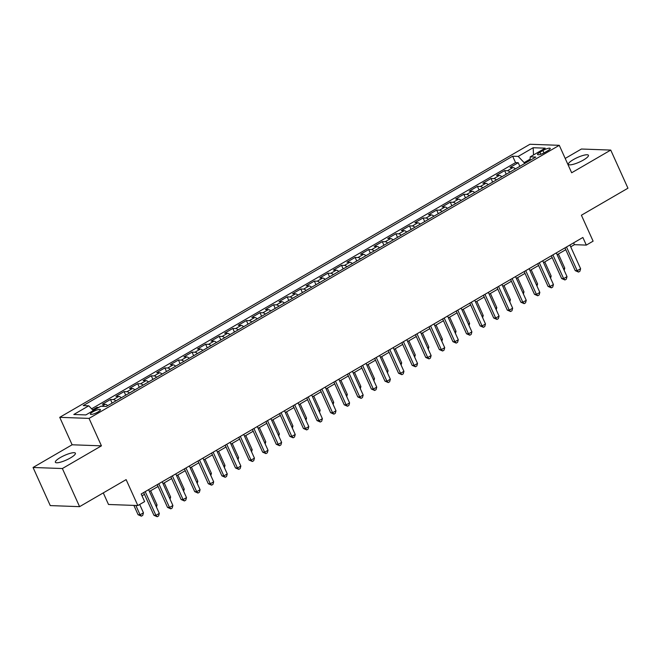 <?xml version="1.0" encoding="UTF-8"?>
<svg xmlns="http://www.w3.org/2000/svg" width="661" height="661" viewBox="0 0 661 661"><rect width="100%" height="100%" fill="white"/><g stroke="black" fill="none" stroke-linecap="round" stroke-linejoin="round"><path stroke-width="0.99" d="M70.446 457.924A10.989 2.479 -24.3 0 0 75.395 453.223A10.989 2.479 -24.3 0 0 60.308 457.561A10.989 2.479 -24.3 0 0 55.359 462.262A10.989 2.479 -24.3 0 0 70.446 457.924M583.481 159.995A10.989 2.479 -24.3 0 0 588.43 155.285A10.989 2.479 -24.3 0 0 573.335 159.631A10.989 2.479 -24.3 0 0 568.394 164.333A10.989 2.479 -24.3 0 0 583.481 159.995M97.944 412.01A5.495 1.239 -24.3 0 0 100.414 409.655A5.495 1.239 -24.3 0 0 92.871 411.828A5.495 1.239 -24.3 0 0 90.392 414.174A5.495 1.239 -24.3 0 0 97.944 412.01M103.281 492.891L108.511 504.483L137.835 505.541L144.627 501.6L141.19 493.974L582.87 237.481L586.315 245.099L593.107 241.158L581.407 215.23L627.95 188.203L610.739 150.08L581.416 149.022L565.196 158.442M33.05 467.476L50.261 505.591L79.584 506.657L62.365 468.533L101.439 445.845L89.045 418.396L59.73 417.331L72.123 444.779L33.05 467.476L62.365 468.533M89.045 418.396L559.272 145.321L529.957 144.263L59.73 417.331M515.431 168.877A6.866 2.768 -120.1 0 0 512.944 167.555L510.052 167.448L518.207 162.713L519.835 166.324M509.995 172.034A6.866 2.768 -120.1 0 0 507.508 170.712L504.616 170.604L506.243 174.215M504.616 170.604L496.461 175.339L499.352 175.446A6.866 2.768 -120.1 0 1 501.839 176.768M488.248 184.659A6.866 2.768 -120.1 0 0 485.761 183.337L482.869 183.237L491.024 178.495L492.652 182.106M474.664 192.549A6.866 2.768 -120.1 0 0 472.169 191.227L469.277 191.128L477.432 186.394L479.06 189.996M461.072 200.448A6.866 2.768 -120.1 0 0 458.577 199.126L455.685 199.019L463.84 194.284L465.468 197.887M447.48 208.339A6.866 2.768 -120.1 0 0 444.993 207.017L442.102 206.91L450.257 202.175L451.884 205.778M433.889 216.23A6.866 2.768 -120.1 0 0 431.402 214.908L428.51 214.8L436.665 210.066L438.293 213.677M420.297 224.12A6.866 2.768 -120.1 0 0 417.81 222.798L414.918 222.691L423.073 217.956L424.701 221.567M406.713 232.011A6.866 2.768 -120.1 0 0 404.218 230.689L401.326 230.59L409.481 225.855L411.109 229.458M393.121 239.91A6.866 2.768 -120.1 0 0 390.626 238.588L387.734 238.481L395.889 233.746L397.517 237.349M379.53 247.801A6.866 2.768 -120.1 0 0 377.043 246.479L374.151 246.371L382.298 241.637L383.934 245.239M365.938 255.691A6.866 2.768 -120.1 0 0 363.451 254.369L360.559 254.262L368.714 249.528L370.342 253.138M352.346 263.582A6.866 2.768 -120.1 0 0 349.859 262.26L346.967 262.153L355.122 257.418L356.75 261.029M338.754 271.473A6.866 2.768 -120.1 0 0 336.267 270.151L333.375 270.052L341.53 265.309L343.158 268.92M325.171 279.363A6.866 2.768 -120.1 0 0 322.675 278.041L319.784 277.942L327.939 273.208L329.566 276.81M311.579 287.262A6.866 2.768 -120.1 0 0 309.092 285.94L306.192 285.833L314.347 281.099L315.975 284.701M297.987 295.153A6.866 2.768 -120.1 0 0 295.5 293.831L292.608 293.724L300.763 288.989L302.391 292.592M284.395 303.044A6.866 2.768 -120.1 0 0 281.908 301.722L279.016 301.614L287.171 296.88L288.799 300.491M270.803 310.934A6.866 2.768 -120.1 0 0 268.316 309.612L265.425 309.513L273.58 304.771L275.207 308.381M257.22 318.825A6.866 2.768 -120.1 0 0 254.725 317.503L251.833 317.404L259.988 312.67L261.616 316.272M243.628 326.724A6.866 2.768 -120.1 0 0 241.133 325.402L238.241 325.295L246.396 320.56L248.024 324.163M230.036 334.615A6.866 2.768 -120.1 0 0 227.549 333.293L224.657 333.185L232.804 328.451L234.44 332.053M216.444 342.505A6.866 2.768 -120.1 0 0 213.957 341.183L211.066 341.076L219.221 336.342L220.848 339.952M202.853 350.396A6.866 2.768 -120.1 0 0 200.366 349.074L197.474 348.967L205.629 344.232L207.257 347.843M189.269 358.287A6.866 2.768 -120.1 0 0 186.774 356.965L183.882 356.866L192.037 352.123L193.665 355.734M175.677 366.177A6.866 2.768 -120.1 0 0 173.182 364.855L170.29 364.756L178.445 360.022L180.073 363.624M162.085 374.076A6.866 2.768 -120.1 0 0 159.598 372.754L156.707 372.647L164.853 367.913L166.481 371.515M148.494 381.967A6.866 2.768 -120.1 0 0 146.007 380.645L143.115 380.538L151.27 375.803L152.898 379.406M134.902 389.858A6.866 2.768 -120.1 0 0 132.415 388.536L129.523 388.428L137.678 383.694L139.306 387.305M121.31 397.748A6.866 2.768 -120.1 0 0 118.823 396.426L115.931 396.327L124.086 391.585L125.714 395.195M107.726 405.639A6.866 2.768 -120.1 0 0 105.231 404.317L102.339 404.218L110.494 399.484L112.122 403.086M542.921 150.518L539.93 152.253A5.321 1.198 -24.3 0 0 537.533 154.534A5.321 1.198 -24.3 0 0 544.846 152.435L547.837 150.691A5.321 1.198 -24.3 0 0 550.233 148.411A5.321 1.198 -24.3 0 0 542.921 150.518L543.995 152.898M530.089 159.169L524.132 162.631L518.207 156.417L512.655 156.211L83.203 405.606L88.756 405.804L73.801 414.488L85.847 414.926L100.794 406.242L106.347 406.441L535.798 157.054L530.246 156.847L529.998 160.416M518.207 156.417L533.154 147.734L545.201 148.171L530.246 156.847M518.207 162.713L515.547 162.623L91.615 408.812M98.737 407.44L96.903 407.374L92.614 409.861M110.494 399.484L113.386 399.583A6.866 2.768 59.9 0 1 115.882 400.905M124.086 391.585L126.978 391.692A6.866 2.768 59.9 0 1 129.465 393.014M137.678 383.694L140.57 383.801A6.866 2.768 59.9 0 1 143.057 385.123M151.27 375.803L154.162 375.911A6.866 2.768 59.9 0 1 156.649 377.233M164.853 367.913L167.745 368.02A6.866 2.768 59.9 0 1 170.241 369.334M178.445 360.022L181.337 360.121A6.866 2.768 59.9 0 1 183.832 361.443M192.037 352.123L194.929 352.23A6.866 2.768 59.9 0 1 197.416 353.552M205.629 344.232L208.521 344.34A6.866 2.768 59.9 0 1 211.008 345.662M219.221 336.342L222.113 336.449A6.866 2.768 59.9 0 1 224.6 337.771M232.804 328.451L235.704 328.558A6.866 2.768 59.9 0 1 238.191 329.88M246.396 320.56L249.288 320.659A6.866 2.768 59.9 0 1 251.783 321.981M259.988 312.67L262.88 312.769A6.866 2.768 59.9 0 1 265.367 314.091M273.58 304.771L276.472 304.878A6.866 2.768 59.9 0 1 278.959 306.2M287.171 296.88L290.063 296.987A6.866 2.768 59.9 0 1 292.55 298.309M300.763 288.989L303.655 289.097A6.866 2.768 59.9 0 1 306.142 290.419M314.347 281.099L317.239 281.198A6.866 2.768 59.9 0 1 319.734 282.52M327.939 273.208L330.83 273.307A6.866 2.768 59.9 0 1 333.326 274.629M341.53 265.309L344.422 265.416A6.866 2.768 59.9 0 1 346.909 266.738M355.122 257.418L358.014 257.526A6.866 2.768 59.9 0 1 360.501 258.848M368.714 249.528L371.606 249.635A6.866 2.768 59.9 0 1 374.093 250.957M382.298 241.637L385.189 241.744A6.866 2.768 59.9 0 1 387.685 243.066M395.889 233.746L398.781 233.845A6.866 2.768 59.9 0 1 401.277 235.167M409.481 225.855L412.373 225.955A6.866 2.768 59.9 0 1 414.86 227.277M423.073 217.956L425.965 218.064A6.866 2.768 59.9 0 1 428.452 219.386M436.665 210.066L439.557 210.173A6.866 2.768 59.9 0 1 442.044 211.495M450.257 202.175L453.149 202.283A6.866 2.768 59.9 0 1 455.636 203.605M463.84 194.284L466.732 194.384A6.866 2.768 59.9 0 1 469.227 195.706M477.432 186.394L480.324 186.493A6.866 2.768 59.9 0 1 482.819 187.815M491.024 178.495L493.916 178.602A6.866 2.768 59.9 0 1 496.403 179.924M524.553 163.581L524.132 162.631M137.835 505.541L126.127 479.622L79.584 506.657M559.272 145.321L571.666 172.769L610.739 150.08M570.716 246.826L574.426 244.669L586.315 245.099M142.008 495.791L144.478 494.354M149.419 491.487L158.07 486.463M163.011 483.596L171.662 478.572M176.603 475.697L185.245 470.673M190.194 467.806L198.837 462.783M203.778 459.916L212.429 454.892M217.37 452.025L226.021 447.001M230.962 444.134L239.613 439.111M244.553 436.235L253.204 431.22M258.145 428.345L266.788 423.321M271.729 420.454L280.38 415.43M285.321 412.563L293.971 407.54M298.912 404.672L307.563 399.649M312.504 396.782L321.155 391.758M326.096 388.883L334.739 383.859M339.688 380.992L348.33 375.969M353.271 373.101L361.922 368.078M366.863 365.211L375.514 360.187M380.455 357.32L389.106 352.296M394.047 349.421L402.698 344.406M407.639 341.53L416.281 336.507M421.222 333.64L429.873 328.616M434.814 325.749L443.465 320.725M448.406 317.858L457.057 312.835M461.998 309.968L470.649 304.944M475.59 302.069L484.232 297.045M489.173 294.178L497.824 289.154M502.765 286.287L511.416 281.264M516.357 278.397L525.008 273.373M529.948 270.506L538.599 265.482M543.54 262.607L552.183 257.592M557.132 254.716L565.775 249.693M573.608 242.86L574.426 244.669M515.547 162.623L512.655 156.211M96.903 407.374L97.307 408.267M88.756 405.804L93.308 410.588M533.526 154.947L533.154 147.734M101.439 445.845L72.123 444.779M564.957 247.883L575.235 270.638L577.21 270.713L566.502 246.983M580.614 268.738L579.895 271.291L578.532 272.076L577.21 270.713L580.614 268.738L569.898 245.008M578.532 272.076L575.235 270.638M563.527 268.887L564.767 268.159L558.371 253.998M564.767 268.159L564.163 270.299M551.365 255.774L561.643 278.529L563.626 278.603L552.91 254.873M567.022 276.629L566.303 279.182L564.94 279.967L563.626 278.603L567.022 276.629L556.306 252.907M564.94 279.967L561.643 278.529M537.773 263.665L548.052 286.42L550.035 286.494L539.318 262.772M553.431 284.519L552.712 287.072L551.357 287.865L550.035 286.494L553.431 284.519L542.722 260.798M551.357 287.865L548.052 286.42M524.19 271.555L534.46 294.31L536.443 294.385L525.735 270.663M539.839 292.41L539.12 294.963L537.765 295.756L536.443 294.385L539.839 292.41L529.13 268.688M537.765 295.756L534.46 294.31M510.598 279.446L520.868 302.209L522.851 302.275L512.143 278.554M526.247 300.309L525.528 302.854L524.173 303.647L522.851 302.275L526.247 300.309L515.539 276.579M524.173 303.647L520.868 302.209M549.935 276.777L551.175 276.058L544.78 261.888M551.175 276.058L550.572 278.19M536.344 284.668L537.583 283.949L531.188 269.787M537.583 283.949L536.98 286.081M522.752 292.559L523.991 291.84L517.596 277.678M523.991 291.84L523.388 293.971M509.16 300.449L510.399 299.73L504.004 285.569M510.399 299.73L509.805 301.862M497.006 287.345L507.284 310.1L509.259 310.166L498.551 286.444M512.663 308.2L511.945 310.753L510.581 311.538L509.259 310.166L512.663 308.2L501.947 284.47M510.581 311.538L507.284 310.1M495.576 308.34L496.808 307.621L490.412 293.459M496.808 307.621L496.213 309.761M483.414 295.236L493.693 317.991L495.676 318.065L484.959 294.335M499.072 316.09L498.353 318.643L496.989 319.428L495.676 318.065L499.072 316.09L488.355 292.36M496.989 319.428L493.693 317.991M481.985 316.239L483.224 315.52L476.829 301.35M483.224 315.52L482.621 317.652M469.822 303.126L480.101 325.881L482.084 325.956L471.367 302.226M485.48 323.981L484.761 326.534L483.406 327.327L482.084 325.956L485.48 323.981L474.763 300.259M483.406 327.327L480.101 325.881M468.393 324.13L469.632 323.411L463.237 309.241M469.632 323.411L469.029 325.543M456.239 311.017L466.509 333.772L468.492 333.846L457.776 310.125M471.888 331.872L471.169 334.425L469.814 335.218L468.492 333.846L471.888 331.872L461.18 308.15M469.814 335.218L466.509 333.772M454.801 332.02L456.04 331.301L449.645 317.14M456.04 331.301L455.437 333.433M442.647 318.908L452.917 341.671L454.9 341.737L444.192 318.015M458.296 339.762L457.577 342.315L456.222 343.109L454.9 341.737L458.296 339.762L447.588 316.041M456.222 343.109L452.917 341.671M441.209 339.911L442.449 339.192L436.053 325.03M442.449 339.192L441.854 341.324M429.055 326.798L439.334 349.562L441.308 349.628L430.6 325.906M444.713 347.661L443.994 350.214L442.63 350.999L441.308 349.628L444.713 347.661L433.996 323.931M442.63 350.999L439.334 349.562M427.617 347.802L428.857 347.083L422.462 332.921M428.857 347.083L428.262 349.223M415.463 334.697L425.742 357.452L427.717 357.527L417.008 333.797M431.121 355.552L430.402 358.105L429.039 358.89L427.717 357.527L431.121 355.552L420.404 331.822M429.039 358.89L425.742 357.452M414.034 355.701L415.273 354.974L408.878 340.812M415.273 354.974L414.67 357.114M401.871 342.588L412.15 365.343L414.133 365.417L403.417 341.687M417.529 363.443L416.81 365.996L415.447 366.781L414.133 365.417L417.529 363.443L406.812 339.721M415.447 366.781L412.15 365.343M400.442 363.591L401.681 362.872L395.286 348.702M401.681 362.872L401.078 365.004M388.288 350.479L398.558 373.234L400.541 373.308L389.825 349.586M403.937 371.333L403.218 373.886L401.863 374.68L400.541 373.308L403.937 371.333L393.229 347.612M401.863 374.68L398.558 373.234M386.85 371.482L388.09 370.763L381.694 356.601M388.09 370.763L387.486 372.895M374.696 358.369L384.966 381.124L386.949 381.199L376.241 357.477M390.345 379.224L389.626 381.777L388.271 382.57L386.949 381.199L390.345 379.224L379.637 355.502M388.271 382.57L384.966 381.124M373.258 379.373L374.498 378.654L368.103 364.492M374.498 378.654L373.895 380.786M361.104 366.26L371.375 389.023L373.358 389.089L362.649 365.368M376.753 387.123L376.035 389.668L374.68 390.461L373.358 389.089L376.753 387.123L366.045 363.393M374.68 390.461L371.375 389.023M359.667 387.263L360.906 386.545L354.511 372.383M360.906 386.545L360.311 388.676M347.512 374.159L357.791 396.914L359.766 396.98L349.058 373.258M363.17 395.014L362.451 397.567L361.088 398.352L359.766 396.98L363.17 395.014L352.453 371.284M361.088 398.352L357.791 396.914M346.083 395.154L347.322 394.435L340.919 380.273M347.322 394.435L346.719 396.575M333.921 382.05L344.199 404.805L346.182 404.879L335.466 381.149M349.578 402.904L348.859 405.457L347.496 406.242L346.182 404.879L349.578 402.904L338.862 379.174M347.496 406.242L344.199 404.805M332.491 403.053L333.731 402.334L327.335 388.164M333.731 402.334L333.127 404.466M320.329 389.94L330.607 412.695L332.59 412.77L321.874 389.04M335.986 410.795L335.267 413.348L333.912 414.141L332.59 412.77L335.986 410.795L325.27 387.073M333.912 414.141L330.607 412.695M318.899 410.944L320.139 410.225L313.744 396.055M320.139 410.225L319.536 412.357M306.745 397.831L317.016 420.586L318.999 420.66L308.282 396.939M322.394 418.686L321.676 421.239L320.321 422.032L318.999 420.66L322.394 418.686L311.686 394.964M320.321 422.032L317.016 420.586M305.308 418.834L306.547 418.116L300.152 403.954M306.547 418.116L305.944 420.247M293.154 405.722L303.424 428.485L305.407 428.551L294.699 404.829M308.803 426.576L308.084 429.129L306.729 429.923L305.407 428.551L308.803 426.576L298.094 402.855M306.729 429.923L303.424 428.485M291.716 426.725L292.955 426.006L286.56 411.844M292.955 426.006L292.36 428.138M279.562 413.612L289.84 436.376L291.815 436.442L281.107 412.72M295.219 434.475L294.5 437.028L293.137 437.813L291.815 436.442L295.219 434.475L284.503 410.745M293.137 437.813L289.84 436.376M278.124 434.616L279.363 433.897L272.968 419.735M279.363 433.897L278.768 436.037M265.97 421.511L276.248 444.266L278.231 444.341L267.515 420.611M281.627 442.366L280.908 444.919L279.545 445.704L278.231 444.341L281.627 442.366L270.911 418.636M279.545 445.704L276.248 444.266M264.54 442.515L265.78 441.788L259.385 427.626M265.78 441.788L265.177 443.928M252.378 429.402L262.657 452.157L264.64 452.231L253.923 428.502M268.036 450.257L267.317 452.81L265.953 453.595L264.64 452.231L268.036 450.257L257.319 426.535M265.953 453.595L262.657 452.157M250.949 450.405L252.188 449.687L245.793 435.516M252.188 449.687L251.585 451.818M238.795 437.293L249.065 460.048L251.048 460.122L240.331 436.4M254.444 458.147L253.725 460.7L252.37 461.494L251.048 460.122L254.444 458.147L243.735 434.426M252.37 461.494L249.065 460.048M237.357 458.296L238.596 457.577L232.201 443.415M238.596 457.577L237.993 459.709M225.203 445.183L235.473 467.938L237.456 468.013L226.748 444.291M240.852 466.038L240.133 468.591L238.778 469.384L237.456 468.013L240.852 466.038L230.144 442.316M238.778 469.384L235.473 467.938M223.765 466.187L225.004 465.468L218.609 451.306M225.004 465.468L224.401 467.6M211.611 453.074L221.889 475.837L223.864 475.903L213.156 452.182M227.26 473.937L226.549 476.482L225.186 477.275L223.864 475.903L227.26 473.937L216.552 450.207M225.186 477.275L221.889 475.837M210.173 474.077L211.413 473.359L205.017 459.197M211.413 473.359L210.818 475.49M198.019 460.973L208.298 483.728L210.272 483.794L199.564 460.073M213.677 481.828L212.958 484.381L211.594 485.166L210.272 483.794L213.677 481.828L202.96 458.098M211.594 485.166L208.298 483.728M196.59 481.968L197.829 481.249L191.434 467.087M197.829 481.249L197.226 483.389M184.427 468.864L194.706 491.619L196.689 491.693L185.972 467.963M200.085 489.718L199.366 492.271L198.003 493.056L196.689 491.693L200.085 489.718L189.368 465.988M198.003 493.056L194.706 491.619M182.998 489.867L184.237 489.148L177.842 474.978M184.237 489.148L183.634 491.28M170.835 476.755L181.114 499.509L183.097 499.584L172.381 475.854M186.493 497.609L185.774 500.162L184.419 500.955L183.097 499.584L186.493 497.609L175.785 473.887M184.419 500.955L181.114 499.509M169.406 497.758L170.645 497.039L164.25 482.869M170.645 497.039L170.042 499.171M157.252 484.645L167.522 507.4L169.505 507.474L158.797 483.753M172.901 505.5L172.182 508.053L170.827 508.846L169.505 507.474L172.901 505.5L162.193 481.778M170.827 508.846L167.522 507.4M155.814 505.648L157.054 504.93L150.658 490.768M157.054 504.93L156.45 507.061M143.66 492.536L153.93 515.299L155.913 515.365L145.205 491.644M159.309 513.39L158.59 515.944L157.235 516.737L155.913 515.365L159.309 513.39L148.601 489.669M157.235 516.737L153.93 515.299M133.877 505.401L138.083 514.721L140.066 514.795L143.462 512.82L139.694 504.467M135.86 505.475L140.066 514.795L141.388 516.167L138.083 514.721M143.462 512.82L142.743 515.373L141.388 516.167M507.508 170.712L512.944 167.555M101.86 406.284L105.231 404.317M113.386 399.583L118.823 396.426M126.978 391.692L132.415 388.536M140.57 383.801L146.007 380.645M154.162 375.911L159.598 372.754M167.745 368.02L173.182 364.855M181.337 360.121L186.774 356.965M194.929 352.23L200.366 349.074M208.521 344.34L213.957 341.183M222.113 336.449L227.549 333.293M235.704 328.558L241.133 325.402M249.288 320.659L254.725 317.503M262.88 312.769L268.316 309.612M276.472 304.878L281.908 301.722M290.063 296.987L295.5 293.831M303.655 289.097L309.092 285.94M317.239 281.198L322.675 278.041M330.83 273.307L336.267 270.151M344.422 265.416L349.859 262.26M358.014 257.526L363.451 254.369M371.606 249.635L377.043 246.479M385.189 241.744L390.626 238.588M398.781 233.845L404.218 230.689M412.373 225.955L417.81 222.798M425.965 218.064L431.402 214.908M439.557 210.173L444.993 207.017M453.149 202.283L458.577 199.126M466.732 194.384L472.169 191.227M480.324 186.493L485.761 183.337M493.916 178.602L499.352 175.446M540.83 154.244L539.93 152.253"/></g></svg>
